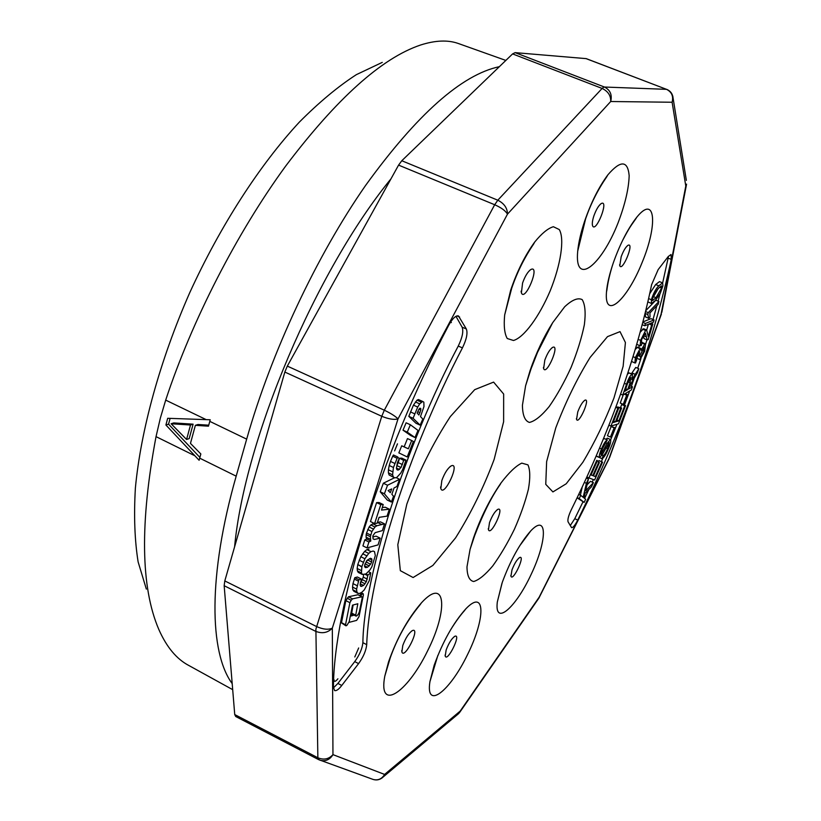 <?xml version="1.0" encoding="UTF-8"?>
<svg xmlns="http://www.w3.org/2000/svg" width="821" height="821" viewBox="0 0 821 821"><rect width="100%" height="100%" fill="white"/><g stroke="black" fill="none" stroke-linecap="round" stroke-linejoin="round"><path stroke-width="1.23" d="M179.44 424.293L171.127 423.759L186.583 439.471L190.503 425.011L179.44 424.293L182.067 423.462L173.765 422.928L171.127 423.759M190.503 425.011L193.109 424.17L189.189 438.599L186.583 439.471M193.109 424.17L182.067 423.462M208.739 425.186L197.974 424.498L195.377 425.329L190.462 443.402L200.837 453.951L199.113 460.263L194.905 455.799L156.031 436.628C139.847 523.028 140.75 587.261 158.761 629.327C166.581 647.071 176.638 659.15 188.943 665.554L232.692 689.661M199.883 457.42L168.562 424.17L170.101 418.371M168.562 424.17L165.904 425.001L167.689 418.289L206.194 419.634L165.688 400.114L160.331 418.187L156.031 436.628M232.199 683.636C209.365 652.746 207.785 575.665 236.181 476.159L246.669 439.143L209.786 421.368L208.472 426.181L195.377 425.329M209.786 421.368L210.227 419.777L206.194 419.634M165.904 425.001L194.905 455.799M499.363 66.665C461.659 74.721 417.058 114.314 365.581 185.454C316.578 255.875 271.258 352.342 246.669 439.143M505.839 60.426L458.539 43.575C448.05 39.777 435.366 40.27 420.485 45.042C381.693 58.117 336.743 98.479 285.626 166.14C236.961 232.815 191.929 320.508 165.688 400.114M382.258 62.386L356.376 74.639C337.995 86.533 318.969 102.379 299.296 122.175C259.764 164.857 220.346 225.652 189.6 293.005C159.828 360.768 140.781 430.502 135.373 488.136C133.772 515.865 134.685 540.444 138.123 561.903L146.343 589.098M234.59 546.878C244.637 439.266 315.716 271.002 390.991 178.804M406.159 623.909L406.929 623.016M586.204 58.63L515.136 52.636L512.602 53.909L401.787 160.742L398.575 165.113L494.683 204.737L384.32 410.202L381.765 416.288L315.89 629.143L317.86 757.762L318.107 759.045L320.087 760.256C325.526 761.631 329.816 759.753 332.957 754.632L384.608 774.429L460.201 711.078L539.192 597.144L609.11 458.292L661.049 314.34L685.792 186.049L672.112 102.245L610.701 101.517L507.481 214.148L398 418.915L332.331 628.147L332.957 754.632C328.821 759.168 323.792 760.215 317.86 757.762L234.734 714.557L224.164 585.712L315.675 631.328C322.222 633.874 327.774 632.817 332.331 628.147C328.287 629.964 323.022 629.43 316.526 626.526L224.8 580.919L224.164 585.712M224.8 580.919L284.836 372.057L287.319 366.104L398.575 165.113M234.734 714.557L235.719 716.507L318.507 759.558M510.631 290.347L504.669 314.977C503.642 325.916 504.505 333.767 507.255 338.519L513.484 340.489C523.972 337.534 539.233 316.639 550.224 290.757C560.753 264.67 564.756 238.983 559.296 229.572L553.385 226.719C547.997 228.289 541.768 233.4 534.697 242.051C525.05 255.331 517.025 271.433 510.631 290.347M584.768 220.767C580.929 232.21 578.579 242.318 577.717 251.072C574.187 287.063 601.229 266.178 618.151 222.655C625.12 204.234 628.794 188.563 629.163 175.612C627.726 160.362 620.645 160.085 607.92 174.781C599.002 186.747 591.284 202.079 584.768 220.767M530.089 370.558L525.594 385.808L522.423 405.266C522.577 415.293 524.917 421.019 529.453 422.425C535.015 421.122 541.593 415.816 549.208 406.528C556.956 395.383 564.243 382.37 571.057 367.48C577.184 352.291 581.617 338.047 584.357 324.757C585.855 312.863 585.127 304.488 582.192 299.634C577.974 297.438 572.134 299.819 564.663 306.787L552.656 322.715C543.656 337.031 536.134 352.989 530.089 370.558M613.482 262.351C609.49 273.957 607.15 283.871 606.473 292.081C604.123 320.744 626.946 300.507 642.114 262.525C657.898 224.708 655.599 194.125 636.932 217.021C628.157 228.146 620.337 243.252 613.482 262.351M555.786 427.823L546.632 461.607L545.76 484.349L552.913 491.923L566.192 483.795L582.797 462.367C594.548 442.776 604.933 421.327 613.954 398.021L623.129 366.299L625.417 342.531L620.019 331.633L607.499 336.631L590.094 357.474C577.112 378.44 565.679 401.89 555.786 427.823M502.278 582.366L497.321 601.967C494.242 626.639 515.629 608.043 531.218 574.248C547.238 540.68 547.761 512.817 530.797 530.848C519.919 543.194 510.416 560.363 502.278 582.366M434.186 665.205L429.927 681.676C425.36 710.504 449.775 691.528 467.488 654.686C485.714 618.151 485.58 588.031 465.764 608.915C453.254 622.985 442.724 641.745 434.186 665.205M473.491 537.981L470.074 549.341L466.985 566.859C467.098 575.737 469.325 580.621 473.676 581.514C479.012 579.934 485.385 574.71 492.795 565.854C500.379 555.324 507.594 543.112 514.418 529.217C520.637 515.044 525.296 501.723 528.406 489.234C530.356 477.986 530.202 469.858 527.944 464.871L521.787 463.126C515.906 465.897 508.969 472.527 500.974 483.005C489.798 499.168 480.634 517.497 473.491 537.981M388.518 662.013L384.792 676.165C377.958 712.269 407.052 693.191 427.433 651.197C448.512 609.664 445.936 576.065 421.481 602.788C407.914 618.418 396.923 638.153 388.518 662.013M406.826 504.145L397.805 544.703L400.33 570.667L413.107 577.532L432.883 565.423L455.583 537.868C470.854 513.525 483.702 487.376 494.15 459.401L503.622 421.727L503.653 394.029L493.606 382.104L474.702 389.657L450.349 416.565C432.944 443.124 418.433 472.321 406.826 504.145M671.301 259.395C653.229 343.352 622.041 430.245 577.727 520.062C575.08 525.245 573.027 527.78 571.59 527.667L568.091 521.869C567.414 519.755 568.501 515.67 571.365 509.595C609.931 431.394 636.686 356.417 651.628 284.661L658.155 269.616L668.243 256.542L671.003 254.51L671.301 259.395L668.109 258.153L662.66 282.896L662.906 285.831L660.361 293.138L655.353 300.507L651.474 303.524L651.381 299.706L648.703 298.639M333.449 687.239C333.613 607.92 380.205 455.019 448.512 325.65C452.289 318.702 455.604 315.449 458.457 315.921L466.349 328.985C467.867 333.059 466.564 339.36 462.439 347.888C407.349 453.161 368.824 576.691 366.72 644.659C366.074 650.643 363.354 656.964 358.572 663.625L341.762 685.484C338.775 689.373 336.384 691.066 334.599 690.574L333.449 687.239M522.587 282.988L521.386 292.881C525.03 302.354 540.413 265.101 531.074 269.38C527.944 271.443 525.112 275.979 522.587 282.988M593.922 215.759C592.413 220.397 591.962 223.733 592.567 225.765C595.738 233.708 609.254 199.677 601.413 203.444C598.776 205.229 596.282 209.334 593.922 215.759M544.826 360.08L543.615 368.629C546.437 376.203 560.271 343.999 552.769 347.304C549.957 349.141 547.309 353.41 544.826 360.08M621.169 256.757L619.793 265.747C622.349 272.315 634.602 242.174 628.116 245.243C625.766 246.844 623.447 250.682 621.169 256.757M577.758 411.926L576.558 419.387C578.702 425.319 590.833 397.641 584.963 400.186C582.541 401.797 580.139 405.718 577.758 411.926M511.986 569.918L510.949 576.229C512.858 582.099 525.543 555.129 519.775 557.469C517.117 559.234 514.521 563.38 511.986 569.918M446.162 649.955L445.208 656.051C447.26 662.804 461.597 633.658 454.978 636.213C451.848 638.245 448.913 642.833 446.162 649.955M489.511 522.618L488.454 529.719C490.845 536.831 504.997 506.444 497.957 509.297C494.96 511.237 492.138 515.68 489.511 522.618M402.803 645.429L401.88 651.915C404.343 660.105 420.65 627.418 412.583 630.487C408.971 632.775 405.707 637.753 402.803 645.429M441.842 480.521L440.815 488.598C444.017 497.926 460.643 462.028 451.386 465.784C447.804 468.032 444.623 472.947 441.842 480.521M455.942 316.29L462.131 327.179C463.66 331.263 462.377 337.564 458.251 346.072C404.62 447.086 363.662 578.569 362.882 642.669C362.256 648.641 359.536 654.963 354.744 661.613L337.903 683.421L333.459 687.895M668.397 256.337L668.109 258.153M659.93 293.959L658.073 301.143M656.862 305.689L653.023 319.502M652.09 322.745L651.843 323.597M646.958 339.832L645.696 343.896M640.975 358.5L637.701 368.249M634.879 376.408L631.359 386.332M629.686 390.95L624.412 405.122M616.961 424.262L610.691 439.707M602.799 458.323L601.372 461.628M593.378 479.567L592.208 482.122M588.79 489.542L584.614 498.439M582.972 501.877L574.782 518.698L570.246 525.594M630.118 382.689L630.764 377.516L627.542 383.551L624.843 391.268L627.696 389.585L630.118 382.689L628.168 381.857M627.696 389.585L625.725 388.744M627.634 394.778L624.258 403.901L623.272 404.343L626.649 395.199L627.634 394.778L625.068 393.68M625.571 405.625L618.521 423.79L610.968 426.089L617.885 408.211L618.777 407.975L613.133 422.558L615.463 421.861L620.727 408.273L621.6 408.027L616.345 421.594L618.89 420.834L624.709 405.851L625.571 405.625L621.692 404.558L624.709 405.851M615.001 427.772L611.286 436.936L610.434 437.049L614.149 427.864L615.001 427.772L611.142 426.551L607.427 435.735L610.434 437.049M648.262 312.657L658.924 301.481L658.185 304.304L649.904 312.996L650.016 316.968L648.754 318.312L647.79 314.484L648.262 312.657L645.675 311.611M648.231 336.61L651.658 325.024L652.818 323.987L648.21 339.555L647.215 339.935L645.439 333.203L641.622 339.525L641.396 342.768L642.268 342.347L641.263 345.446L640.164 345.836L640.616 340.376L645.593 330.442L646.691 330.001L648.231 336.61M632.457 386.794L631.339 389.975L622.749 395.055L626.536 384.238C628.178 379.189 629.984 375.844 631.934 374.181L632.529 374.078L631.862 379.723L638.81 368.721L637.394 372.755L629.984 385.295L628.681 389.01L632.457 386.794L629.84 385.685M602.563 462.151L594.599 480.018L588.934 477.925L596.775 460.335L597.442 460.622L591.048 474.959L592.793 475.616L598.745 462.254L599.392 462.531L593.45 475.872L595.358 476.601L601.916 461.884L602.563 462.151L598.94 460.55L601.916 461.884M585.64 499.25L584.152 502.411L579.226 498.563L580.734 495.35L583.187 497.3L586.399 483.302L588.441 478.961L585.65 490.763L593.419 482.666L591.459 486.832L585.024 493.349L583.957 497.916L585.64 499.25M608.453 448.564C606.011 454.475 603.856 457.851 601.978 458.713L603.178 455.686C604.492 454.988 605.98 452.648 607.653 448.656L609.12 442.56L602.522 454.27L599.515 457.595C598.878 456.384 599.546 453.5 601.516 448.923C603.712 443.658 605.641 440.661 607.304 439.912L602.327 448.851L600.921 454.526L607.078 443.453L610.485 439.512C611.173 440.754 610.496 443.771 608.453 448.564M653.413 295.765L657.57 289.331M623.272 404.343L620.245 403.039L623.313 394.716M626.649 395.199L624.247 394.162M618.89 420.834L616.961 420.003M621.6 408.027L617.69 406.959L620.727 408.273M615.463 421.861L613.698 421.101M618.777 407.975L615.986 406.764M617.885 408.211L615.781 407.308M610.968 426.089L608.915 425.186M620.522 407.565L621.692 404.558M614.149 427.864L611.142 426.551M648.754 318.312L645.614 317.029L645.183 313.612M647.79 314.484L645.224 313.448M658.924 301.481L655.794 300.229L645.942 310.492M640.349 332.074L643.582 328.718L646.691 330.001L648.405 324.264M640.616 340.376L638.276 339.412M645.593 330.442L642.474 329.159M640.164 345.836L636.839 344.368M642.268 342.347L641.139 341.875M647.215 339.935L644.136 338.673L643.233 335.532M652.818 323.987L650.94 323.217M651.658 325.024L649.093 323.977M638.81 368.721L635.762 367.439L631.975 372.95L635.023 374.243M631.513 373.647L631.975 372.95M631.934 374.181L628.865 372.888L632.529 374.078M627.449 374.304L628.865 372.888M622.749 395.055L620.604 394.131M598.273 462.038L598.94 460.55M595.358 476.601L593.501 475.77M599.392 462.531L598.745 462.254M592.793 475.616L591.099 474.856M597.442 460.622L596.775 460.335M588.934 477.925L586.882 477.001M593.419 482.666L590.453 481.332L587.046 484.852M588.441 478.961L586.41 478.038M586.399 483.302L584.408 482.399M580.375 495.186L582.202 487.13M580.734 495.35L578.743 494.447M579.226 498.563L577.214 497.639M584.152 502.411L577.101 497.875M610.362 439.471L607.581 438.25M605.857 439.276L607.355 438.147M607.078 443.453L606.062 443.001M601.896 453.613L600.808 453.13M607.304 439.912L604.287 438.588L603.291 439.132M601.516 448.923L599.576 448.071M599.412 457.523L596.251 455.881M607.653 448.656L605.775 447.825M603.178 455.686L601.998 455.162M601.978 458.713L598.991 457.359M640.78 356.807L644.116 350.69L644.372 347.037L639.867 355.39L638.954 355.862L639.61 351.501L639.077 351.706L636.337 356.827L636.131 359.896L636.686 359.824L635.546 362.933L634.931 362.974L635.351 357.648L640.072 348.638L640.729 348.412L640.944 350.464L644.69 344.163L645.604 343.845L644.629 351.224L640.011 359.619L640.78 356.807L637.835 355.401M644.116 350.69L641.909 349.777M638.954 355.862L636.993 355.052M639.118 355.38L637.199 354.58M636.686 359.824L635.875 359.485M634.931 362.974L631.616 361.497M635.351 357.648L633.114 356.714M635.372 349.336L637.64 347.129L640.729 348.412M640.072 348.638L636.973 347.355M661.593 288.017L661.449 285.841L658.144 288.664L652.51 298.444L652.603 300.568L656.02 297.674L661.593 288.017L659.509 287.186M656.02 297.674L653.116 296.514M651.474 303.524L647.964 301.902M638.543 347.509L639.518 345.569M644.69 344.163L642.043 343.075M640.011 359.619L636.942 358.336L637.712 355.534M643.089 321.853L650.95 318.661L654.05 319.923L653.403 322.201L644.772 325.763L642.32 324.767M644.772 325.763L645.409 323.474L642.925 322.458M649.791 293.62L655.64 284.548L659.479 281.634L662.639 282.886L658.822 285.811L655.64 284.548M651.381 299.706C653.383 293.323 655.866 288.694 658.822 285.811M645.409 323.474L654.05 319.923M642.196 342.573L645.604 343.845M364.996 564.078L367.603 559.84M371.759 558.824L370.487 558.259L366.782 560.589L364.637 565.146L364.637 566.777L365.55 567.629L367.51 567.27L370.61 564.222L371.636 562.005L371.759 558.824M364.637 565.833L367.51 567.27M365.222 563.914L369.286 565.936M366.556 562.2L370.61 564.222M367.582 559.984L371.636 562.005M369.368 558.721L372.026 560.045M391.75 488.926L388.117 490.548L390.334 492.672L391.75 488.926M418.926 409.227L417.16 413.045L418.895 415.036L420.793 410.079L420.742 408.468L419.87 408.222L418.926 409.227L420.793 410.079M417.735 411.67L419.993 412.696M354.138 615.134L351.203 615.996L353.122 604.995M348.822 622.441L356.622 620.389L358.982 616.704L363.395 594.958L363.2 593.737L362.215 593.973L360.635 596.118M345.528 624.76L345.908 625.818L346.862 625.417L349.212 621.651L352.527 605.149L357.823 603.743L355.719 615.165L356.016 616.099L356.991 615.75L358.223 614.241L359.29 612.117L362.184 597.986L361.938 596.785L352.558 598.848L351.193 600.254L349.9 602.686L345.528 624.76L341.515 622.677L345.528 624.986M356.601 589.129L356.858 591.838L357.946 593.357L359.588 593.46L361.907 592.208L364.247 589.94L369.276 580.621L370.784 572.853L367.962 574.977L366.33 581.699L363.57 585.465L360.655 586.317L360.121 584.942L361.425 579.051L358.921 579.718L356.601 589.129L352.537 587.066L352.804 589.776L356.858 591.838M371.02 551.65L368.721 553.405L364.893 558.752L361.866 566.613L361.466 572.914L362.359 574.464L365.93 573.941L369.84 570.072L371.81 566.89L375.33 555.55L374.489 551.609L373.134 551.035L371.02 551.65L366.925 549.618L364.627 551.373L368.721 553.405M370.343 536.677L370.774 541.029L368.916 541.973L367.038 547.925L378.071 544.887L380.185 538.186L374.366 539.448L373.062 538.894L372.98 535.579L375.187 532.655L382.401 530.602L384.536 523.849L376.87 525.758L374.971 527.01L371.903 531.536L370.343 536.677L366.197 534.645L366.074 537.17L370.209 539.212M379.107 517.353L387.04 516.142L389.37 509.205L381.529 510.077L383.212 504.546L380.78 504.617L374.622 523.572L377.137 523.203L379.107 517.353M393.546 496.223L391.874 494.293L394.039 487.961L396.933 486.484L399.601 479.29L387.543 485.232L384.402 493.78L391.381 502.052L393.546 496.223M393.444 467.477L392.592 474.836L393.331 476.97L394.778 477.873L396.789 477.432L400.771 473.101L402.67 469.571L406.005 460.119L403.799 460.171L401.017 467.518L398.113 470.135L396.943 469.674L396.43 468.268L397.446 462.51L399.17 458.734L397.672 456.948L393.444 467.477L389.226 465.497L388.405 469.786L392.623 471.767M407.226 456.948L413.374 441.503L411.68 440.518L408.345 448.81L401.715 445.813L398.862 452.884L407.226 456.948L398.862 452.884M414.995 437.531L417.992 430.399L410.377 424.755L407.257 432.133L414.995 437.531L410.808 435.602L403.019 430.173L407.257 432.133M422.836 419.028L420.496 416.606L423.975 406.539L423.831 402.157L422.671 401.459L419.695 403.86L417.715 407.072L413.066 418.279L420.136 425.145L422.836 419.028M362.215 593.973L361.343 593.532L362.328 593.285L363.2 593.737M361.343 593.532L359.978 595.194L360.86 595.646M353.266 614.683L351.337 615.247M361.938 596.785L357.935 594.743L348.504 596.775L345.836 600.613L349.9 602.686M345.836 600.613L341.515 622.677M341.515 622.903L345.908 625.818M356.016 616.099L352.035 614.057L351.737 613.113L355.719 615.165M348.504 596.775L352.558 598.848M347.129 598.181L351.193 600.254M361.425 579.051L357.361 577.009L354.846 577.666L352.979 583.598L357.053 585.65M352.979 583.598L352.537 587.066M352.804 589.776L353.902 591.305L357.946 593.357M368.485 571.693L370.784 572.853M365.899 573.951L367.962 574.977M365.027 574.3L367.818 575.706M363.621 574.7L363.262 577.101L367.295 579.123M363.262 577.101L362.297 579.667L366.33 581.699M362.297 579.667L361.066 581.781L365.099 583.813M360.224 583.772L363.57 585.465M361.066 581.781L360.347 582.561M360.429 585.753L361.845 586.461M354.846 577.666L358.921 579.718M354.262 579.051L358.336 581.114M364.627 551.373L360.788 556.7L357.761 564.561L361.825 566.88M357.761 564.561L361.866 566.613M357.73 564.827L357.166 568.481L361.261 570.533M357.166 568.481L357.381 570.862L361.466 572.914M357.381 570.862L358.284 572.422L362.359 574.464M373.134 551.035L374.489 551.609M369.05 549.013L366.925 549.618M362.625 553.754L366.73 555.796M360.788 556.7L364.893 558.752M359.167 560.189L363.272 562.241M374.16 523.336L370.825 524.978L369.122 526.979L366.525 533.014L370.671 535.046M366.525 533.014L366.197 534.645M366.074 537.17L366.648 538.997L370.774 541.029M366.648 538.997L364.781 539.931L368.916 541.973M364.781 539.931L362.913 545.883L367.038 547.925M372.724 536.903L376.11 536.175L380.185 538.186M373.032 538.792L374.366 539.448M381.56 524.434L377.444 522.423L380.431 521.858L384.536 523.849M372.724 523.736L376.87 525.758M370.825 524.978L374.971 527.01M369.122 526.979L373.278 529.011M367.757 529.494L371.903 531.536M382.299 507.542L385.254 507.224L389.37 509.205M380.78 504.617L376.603 502.606L379.045 502.534L383.212 504.546M376.603 502.606L370.466 521.54L374.622 523.572M396.04 477.596L399.601 479.29M394.542 477.76L383.345 483.23L387.543 485.232M383.345 483.23L380.215 491.769L384.402 493.78M380.215 491.769L387.255 500.071L391.381 502.052M397.672 456.948L393.444 454.978L392.705 456.209L390.488 461.423L394.716 463.413M390.488 461.423L389.226 465.497M388.405 469.786L388.395 472.845L392.592 474.836M388.395 472.845L389.133 474.99L393.331 476.97M389.133 474.99L394.778 477.873M403.799 460.171L399.611 458.21L401.838 458.169L406.005 460.119M399.611 458.21L403.655 460.437M399.468 458.477L398.236 462.603L402.413 464.563M398.236 462.603L396.851 465.558L401.017 467.518M396.43 468.052L399.499 469.489M396.912 469.571L398.113 470.135M392.705 456.209L396.933 458.19M408.345 448.81L404.148 446.86L407.483 438.578L411.68 440.518M404.148 446.86L401.715 445.813M397.477 443.843L394.624 450.903M403.019 430.173L406.118 422.805L410.377 424.755M422.671 401.459L418.423 399.54L416.996 400.186L413.456 405.143L408.807 416.339L415.939 423.226L420.136 425.145M416.996 400.186L421.255 402.105M415.426 401.931L419.695 403.86M413.456 405.143L417.715 407.072M410.449 411.906L414.718 413.846M408.807 416.339L413.066 418.279M236.181 476.159L199.688 458.159M585.907 58.558L666.519 89.335L604.451 87.036L515.136 52.636M401.787 160.742L497.803 200.201L494.683 204.737C501.303 207.672 505.572 210.802 507.481 214.148C507.409 208.103 504.186 203.444 497.803 200.201L602.121 88.442L512.602 53.909M287.319 366.104L384.32 410.202C391.012 413.445 395.568 416.35 398 418.915C394.049 419.962 388.631 419.079 381.765 416.288L284.836 372.057M586.194 58.619L666.519 89.335C671.732 91.952 673.6 96.252 672.112 102.245L673.097 98.14L672.789 96.139M603.384 87.385L602.121 88.442C608.074 91.295 610.937 95.647 610.701 101.517C612.302 94.805 610.219 89.971 604.451 87.036L603.384 87.385M609.079 458.795L538.863 598.16L459.914 712.064L460.201 711.078L458.713 713.552L383.027 777.107L384.608 774.429C381.837 779.006 377.999 780.679 373.103 779.437L318.63 759.63L235.719 716.507M373.103 779.437C376.818 780.545 380.133 779.765 383.027 777.107L381.857 778.103M459.586 712.536L457.564 714.506M539.264 597.462L538.514 598.673M661.439 313.94L609.551 457.697M686.572 184.13L661.818 312.38M666.765 89.376C670.583 91.028 672.686 93.953 673.097 98.14L686.356 180.374M462.439 347.888L458.251 346.072M366.72 644.659L362.882 642.669M358.572 663.625L354.744 661.613M341.762 685.484L337.903 683.421M459.637 317.039L456.907 315.88M466.349 328.985L462.131 327.179M577.727 520.062L574.782 518.698M646.332 336.846L643.233 335.573M626.536 384.238L624.391 383.325M333.962 679.593L333.962 679.593C334.085 682.107 335.399 681.851 337.903 678.803L337.903 678.803C335.399 681.861 334.085 682.128 333.962 679.593M354.795 656.974L358.664 647.974L354.795 656.974M451.386 322.602L450.647 321.996L451.386 322.602M504.669 314.977L511.729 288.171C517.066 272.428 524.362 257.732 533.619 244.073L534.697 242.051M577.717 251.072L585.619 218.817C590.771 203.824 597.801 189.846 606.709 176.864L607.92 174.781M525.594 385.808L531.013 368.937L537.509 352.383L552.656 322.715M622.523 240.574C630.261 225.898 631.113 225.642 635.649 219.022L636.932 217.021M606.473 292.081L606.935 289.772C607.838 282.475 609.705 274.265 612.528 265.152M519.642 545.873L530.797 530.848M497.321 601.967L502.011 583.146M429.927 681.676L437.829 655.486M450.36 630.22C455.368 622.113 460.037 615.637 464.358 610.783L465.764 608.915M470.074 549.341L474.61 535.754C482.922 514.008 491.492 496.838 500.328 484.267L500.974 483.005M384.792 676.165L390.262 657.785C397.21 638.153 407.165 620.46 420.116 604.718L421.481 602.788M531.074 269.38L529.73 270.355M521.099 291.168L521.386 292.881M601.413 203.444L600.377 204.193M592.321 224.472L592.567 225.765M552.769 347.304L551.815 347.94M543.41 367.428L543.615 368.629M628.116 245.243L627.336 245.787M619.598 264.783L619.793 265.747M584.963 400.186L584.306 400.607M576.404 418.577L576.558 419.387M519.775 557.469L519.139 557.839M510.826 575.418L510.949 576.229M454.978 636.213L454.208 636.655M445.095 655.045L445.208 656.051M497.957 509.297L497.105 509.82M488.29 528.621L488.454 529.719M412.583 630.487L411.547 631.103M401.746 650.571L401.88 651.915M451.386 465.784L450.082 466.615M440.6 486.925L440.815 488.598M607.489 438.188L610.485 439.512M596.508 456.25L599.515 457.595"/></g></svg>
